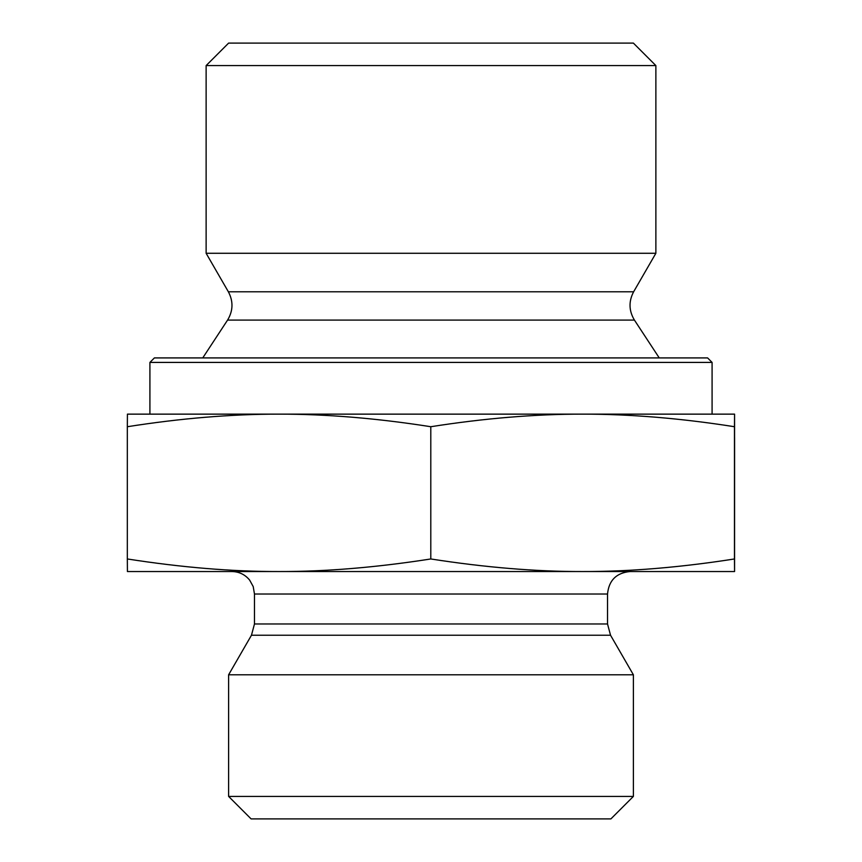 <?xml version="1.0" encoding="UTF-8"?>
<svg xmlns="http://www.w3.org/2000/svg" width="862" height="862" viewBox="0 0 862 862"><rect width="100%" height="100%" fill="white"/><g stroke="black" fill="none" stroke-linecap="round" stroke-linejoin="round"><path stroke-width="1.29" d="M734.596 437.831L734.575 547.984L734.586 437.831M206.126 65.587L655.874 65.587L655.874 253.277L206.126 253.277L206.126 65.587L228.613 43.1L633.387 43.1L655.874 65.587M279.062 414.137C231.479 414.105 180.901 418.296 127.328 426.722L127.425 414.137L582.637 414.137C535.022 414.105 484.412 418.296 430.795 426.722C377.211 418.296 326.633 414.105 279.062 414.137L149.913 414.137L149.913 362.417L712.087 362.417L712.087 414.137L582.637 414.137L734.575 414.137L734.467 426.722C680.851 418.296 630.241 414.105 582.637 414.137M734.575 414.137L734.575 571.538L582.637 571.538C629.54 571.635 680.15 567.444 734.467 558.964L734.575 571.538M734.467 426.722L734.467 558.964M430.795 426.722L430.795 558.964C485.123 567.444 535.733 571.635 582.637 571.538L279.062 571.538C325.933 571.635 376.511 567.444 430.795 558.964M127.328 426.722L127.328 558.964C181.613 567.444 232.19 571.635 279.062 571.538L127.425 571.538L127.328 558.964M712.087 362.417L707.594 357.913L154.406 357.913L149.913 362.417M227.568 320.093C233.16 310.816 233.43 301.388 228.376 291.798L633.624 291.798C628.57 301.388 628.84 310.816 634.432 320.093L227.568 320.093L202.753 357.913M228.376 291.798L206.126 253.277M607.527 623.98L254.473 623.98L254.473 594.026L607.527 594.026L607.527 623.98L610.533 635.229L633.387 674.795L228.613 674.795L251.467 635.229L610.533 635.229M607.527 594.026C608.852 580.374 616.352 572.874 630.014 571.538M228.613 796.413L251.101 818.9L610.899 818.9L633.387 796.413L228.613 796.413L228.613 674.795M633.387 796.413L633.387 674.795M634.432 320.093L659.247 357.913M633.624 291.798L655.874 253.277M251.467 635.229L254.473 623.98M254.473 594.026L253.212 586.58L249.646 580.104C245.067 574.555 239.183 571.7 231.986 571.538"/></g></svg>
